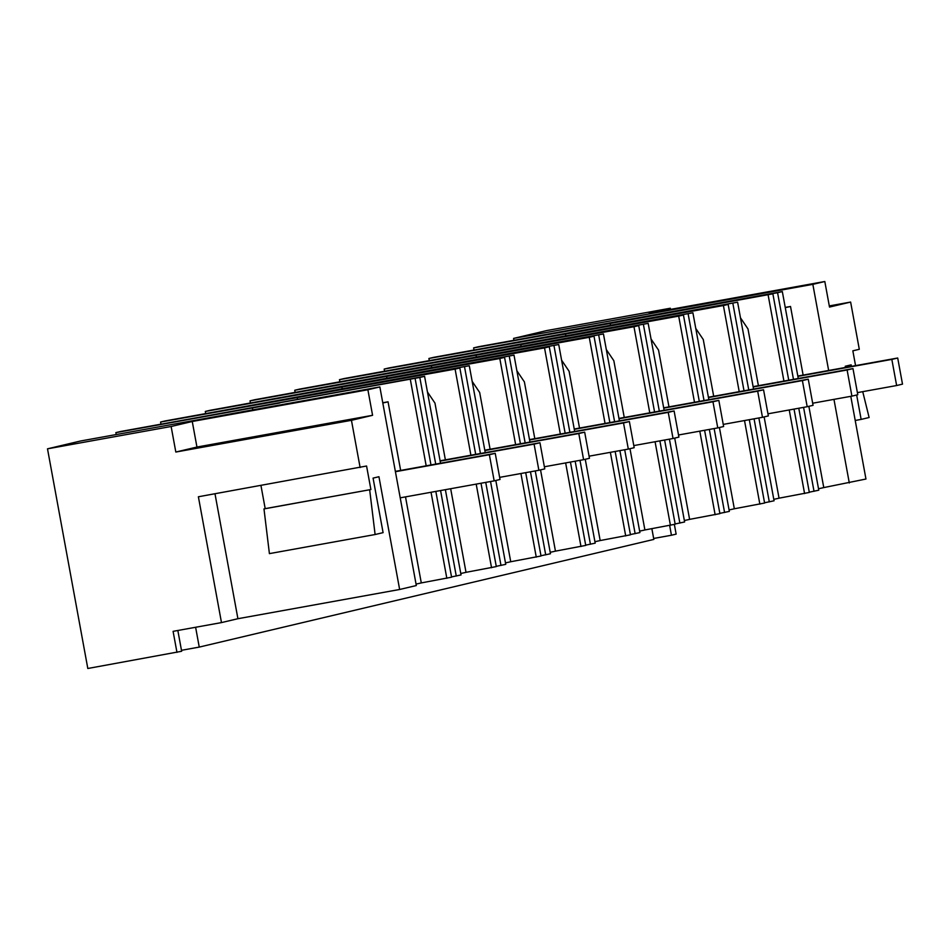 <?xml version="1.0" encoding="UTF-8"?>
<svg xmlns="http://www.w3.org/2000/svg" width="950" height="950" viewBox="0 0 950 950"><rect width="100%" height="100%" fill="white"/><g stroke="black" fill="none" stroke-linecap="round" stroke-linejoin="round"><path stroke-width="1.43" d="M474.014 350.063L473.622 347.89L478.313 346.774L782.325 291.579L777.575 292.707L793.476 379.347M513.938 340.338L513.582 338.414L546.689 330.576L670.308 308.239L670.522 309.391M171.131 426.491L175.821 452.046L196.947 447.046L372.578 415.304L367.887 389.749L192.256 421.491L171.131 426.491L47.5 448.827L87.816 668.491L181.652 651.273L177.84 630.491M47.5 448.827L80.596 440.99L379.858 386.923L367.887 389.749M116.221 434.554L115.864 432.63L120.567 431.514L424.579 376.331L419.817 377.447L435.729 464.099M160.989 424.211L160.586 422.037L165.288 420.921L469.3 365.738L324.508 392.421M205.711 413.618L205.307 411.445L209.998 410.329L514.009 355.134L369.229 381.829M250.42 403.026L250.028 400.853L254.719 399.736L558.731 344.541L413.951 371.236M295.141 392.433L294.749 390.26L299.44 389.144L603.452 333.949L458.672 360.644M339.863 381.841L339.459 379.668L344.161 378.551L648.173 323.356L503.381 350.051M384.584 371.248L384.18 369.075L388.883 367.959L692.894 312.764L548.102 339.459M429.305 360.656L428.901 358.483L433.592 357.366L737.604 302.171L592.824 328.866M785.199 307.242L785.567 307.562A53.141 0.629 169.6 0 0 790.519 306.47L803.118 375.096M808.854 406.327L823.769 487.588A53.141 0.629 169.6 0 1 818.508 488.739M823.769 487.588L865.961 479.026L850.784 396.328M809.281 492.183L818.781 490.2L803.581 407.372M851.414 366.367L851.141 364.859L845.262 366.249L845.488 367.436M829.291 305.924L850.63 302.064L859.299 349.291L852.839 350.823L855.558 365.619M674.357 524.412L676.139 534.126L671.448 535.242L669.655 525.481M670.308 308.239L649.182 313.251L824.814 281.509L829.504 307.064L850.63 302.064M862.731 391.649L869.119 417.513L861.139 419.401L856.663 394.998M828.649 370.476L812.844 284.347L824.814 281.509M849.3 482.968L833.957 399.368M861.139 419.401L855.214 420.47M181.474 650.311L199.251 647.092L653.837 539.41L651.866 528.699M653.659 538.46L671.448 535.242M199.251 647.092L195.617 627.273M785.389 307.396L790.519 306.47M513.582 338.414L812.844 284.347M610.518 325.137L610.221 323.475L772.873 293.823L637.545 318.274M798.772 408.239L814.031 491.328M637.498 318.012L777.575 292.707M798.273 378.48L782.325 291.579M473.622 347.89L610.221 323.475M460.762 573.479A53.141 0.629 -10.4 0 0 466.011 572.327L496.304 566.592L481.009 483.241M451.535 576.923L461.035 574.94L445.384 489.678M434.957 403.073L445.372 459.836M450.668 488.728L466.011 572.327M427.441 391.958L434.946 403.073M297.493 399.285L297.184 397.622L455.098 369.099L470.903 455.228M491.542 567.72L476.199 484.108M297.184 397.622L160.586 422.037M440.527 463.232L424.579 376.331M456.273 576.068L440.574 490.544M115.864 432.63L279.787 403.014M279.739 402.764L419.817 377.447M324.461 392.172L459.848 367.971L475.701 454.361M459.848 367.971L455.098 369.099M505.483 562.887A53.141 0.629 -10.4 0 0 510.732 561.735L541.013 555.999L525.718 472.649M496.256 566.331L505.744 564.347L490.544 481.519M472.162 381.366L479.667 392.481L490.093 449.243M495.817 480.474L510.732 561.735M342.214 388.692L341.905 387.03L499.807 358.506L515.624 444.636M536.263 557.128L520.921 473.516M341.905 387.03L205.307 411.445M485.248 452.639L469.3 365.738M500.994 565.476L485.747 482.386M480.439 453.506L464.538 366.854M369.182 381.567L504.569 357.378L520.422 443.769M504.569 357.378L499.807 358.506M550.192 552.294A53.141 0.629 -10.4 0 0 555.453 551.143L585.734 545.407L570.439 462.056M540.977 555.738L550.466 553.755L535.266 470.927M516.883 370.773L524.388 381.888L534.803 438.651M540.538 469.882L555.453 551.143M386.923 378.1L386.626 376.438L544.528 347.914L560.334 434.043M580.984 546.535L565.642 462.923M386.626 376.438L250.028 400.853M529.957 442.047L514.009 355.134M545.716 554.883L530.468 471.794M525.16 442.914L509.259 356.262M413.903 370.975L549.278 346.786L565.143 433.176M549.278 346.786L544.528 347.914M594.914 541.702A53.141 0.629 -10.4 0 0 600.174 540.55L630.456 534.814L615.161 451.464M585.687 545.146L595.187 543.163L579.987 460.334M561.604 360.181L569.109 371.296L579.524 428.058M585.259 459.289L600.174 540.55M431.644 367.508L431.348 365.845L589.249 337.321L605.055 423.451M625.706 535.942L610.363 452.331M431.348 365.845L294.749 390.26M574.679 431.442L558.731 344.541M590.437 544.291L575.178 461.201M569.881 432.321L553.981 345.669M458.624 360.383L593.999 336.193L609.852 422.584M593.999 336.193L589.249 337.321M639.635 531.109A53.141 0.629 -10.4 0 0 644.884 529.957L675.177 524.222L659.882 440.871M630.408 534.553L639.908 532.57L624.696 449.742M606.326 349.588L613.831 360.703L624.245 417.466M629.981 448.697L644.896 529.957M476.366 356.915L476.057 355.253L633.971 326.729L649.776 412.858M670.427 525.338L655.072 441.738M476.057 355.253L339.459 379.668M619.4 420.85L603.452 333.949M635.146 533.698L619.899 450.609M614.602 421.717L598.702 335.077M503.334 349.79L638.721 325.601L654.574 411.991M638.721 325.601L633.971 326.729M684.356 520.517A53.141 0.629 -10.4 0 0 689.605 519.365L719.898 513.629L704.591 430.279M675.129 523.961L684.617 521.977L669.418 439.149M651.035 338.996L658.54 350.111L668.966 406.873M674.702 438.104L689.605 519.365M521.087 346.322L520.778 344.66L678.692 316.124L694.498 402.254M715.136 514.746L699.794 431.146M520.778 344.66L384.18 369.075M664.121 410.258L648.173 323.356M679.867 523.106L664.62 440.016M659.324 411.124L643.411 324.484M548.055 339.197L683.442 315.008L699.295 401.387M683.442 315.008L678.692 316.124M729.078 509.924A53.141 0.629 -10.4 0 0 734.326 508.772L764.607 503.037L749.312 419.686M719.851 513.368L729.339 511.385L714.139 428.557M695.756 328.403L703.261 339.518L713.688 396.281M719.411 427.512L734.326 508.772M565.808 335.73L565.499 334.067L723.401 305.532L739.219 391.661M759.857 504.153L744.515 420.553M565.499 334.067L428.901 358.483M708.842 399.665L692.894 312.764M724.589 512.513L709.341 429.424M704.033 400.532L688.133 313.892M592.776 328.605L728.163 304.416L744.016 390.794M728.163 304.416L723.401 305.532M773.787 499.332A53.141 0.629 -10.4 0 0 779.047 498.18L809.329 492.433L794.034 409.094M764.56 502.776L774.06 500.793L758.86 417.964M740.477 317.811L747.982 328.926L758.397 385.688M764.133 416.919L779.047 498.18M804.579 493.561L789.236 409.961M783.928 381.069L768.123 294.939M753.552 389.072L737.604 302.171M769.31 501.921L754.062 418.831M748.754 389.939L732.854 303.299M772.873 293.823L788.738 380.202M176.961 652.377L173.09 631.346L221.481 622.594L198.384 496.767L366.569 466.011L370.892 489.535L263.981 508.915L265.192 508.63L260.941 485.462M221.481 622.594L237.916 618.711L214.985 493.762M192.256 421.491L196.947 447.046M175.821 452.046L351.452 420.316L372.578 415.304M351.452 420.316L360.121 467.543M237.916 618.711L399.641 589.487L378.943 476.722L373.077 478.111L383.088 532.641L375.108 534.529L369.669 489.82M399.641 589.487L416.314 585.544L379.858 386.923M370.892 489.535L265.192 508.63M375.108 534.529L269.408 553.624L263.981 508.915M405.508 496.886L421.289 582.92A53.141 0.629 169.6 0 1 416.041 584.072M382.921 402.741L388.051 401.814L400.651 470.428M388.051 401.814A53.141 0.629 169.6 0 1 383.099 402.907L382.731 402.574M421.289 582.92L451.582 577.184L435.836 491.411M208.703 445.182L234.163 440.574L208.751 445.503M252.771 409.878L252.463 408.215M446.832 578.312L431.039 492.278M426.182 465.821L410.376 379.691M415.126 378.563L430.979 464.954M395.414 471.711L489.369 454.729L494.166 480.866L500.032 479.477L495.235 453.34L489.369 454.729M400.211 497.836L494.166 480.866M395.354 471.39L495.235 453.34M440.135 461.118L534.09 444.137L538.876 470.274L544.754 468.884L539.956 442.747L534.09 444.137M499.641 477.363L538.876 470.274M440.076 460.798L539.956 442.747M484.856 450.526L578.799 433.544L583.597 459.681L589.463 458.292L584.678 432.155L578.799 433.544M544.362 466.771L583.597 459.681M484.797 450.205L584.678 432.155M529.577 439.933L623.521 422.952L628.318 449.089L634.184 447.699L629.387 421.562L623.521 422.952M589.083 456.178L628.318 449.089M529.518 439.613L629.387 421.562M574.299 429.329L668.242 412.359L673.039 438.496L678.906 437.107L674.108 410.97L668.242 412.359M633.804 445.586L673.039 438.496M574.239 429.02L674.108 410.97M619.008 418.736L712.963 401.767L717.761 427.904L723.627 426.514L718.829 400.378L712.963 401.767M678.514 434.993L717.761 427.904M618.949 418.416L718.829 400.378M663.729 408.144L757.684 391.174L762.47 417.311L768.348 415.922L763.551 389.785L757.684 391.174M723.235 424.401L762.47 417.311M663.67 407.823L763.551 389.785M708.451 397.551L802.394 380.582L807.191 406.719L813.057 405.329L808.26 379.192L802.394 380.582M767.956 413.808L807.191 406.719M708.391 397.231L808.26 379.192M753.172 386.959L847.115 369.989L851.913 396.126L857.779 394.737L852.981 368.6L847.115 369.989M812.678 403.216L851.913 396.126M753.113 386.638L852.981 368.6M797.893 376.366L891.836 359.397L896.634 385.534L902.5 384.133L897.703 358.008L891.836 359.397M857.399 392.623L896.634 385.534M797.834 376.046L897.703 358.008"/></g></svg>
